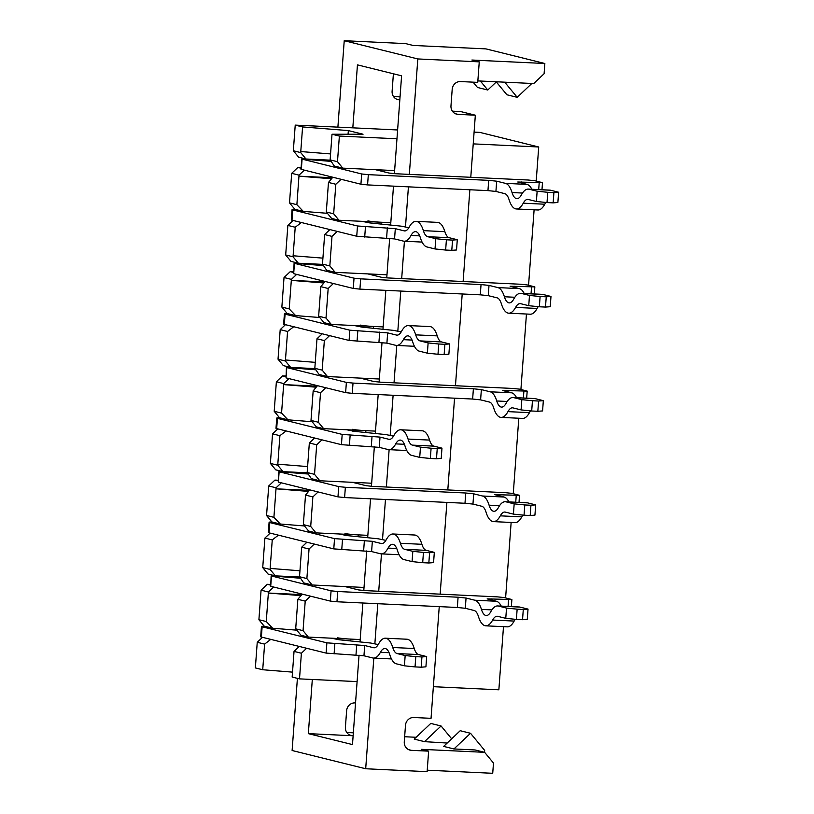 <?xml version="1.0" encoding="UTF-8"?>
<svg xmlns="http://www.w3.org/2000/svg" width="814" height="814" viewBox="0 0 814 814"><rect width="100%" height="100%" fill="white"/><g stroke="black" fill="none" stroke-linecap="round" stroke-linejoin="round"><path stroke-width="1.22" d="M314.53 474.348L319.841 480.769L311.375 478.673L307.173 472.517L314.53 474.348L316.697 444.8L309.34 442.979L314.58 438.013M301.394 653.235L299.511 678.876L292.155 677.055L294.037 651.404L301.394 653.235L306.634 648.27M262.484 637.321L257.244 642.287L255.362 667.928L262.719 669.749L292.511 672.13M503.49 626.668L498.86 689.804L433.363 686.701M299.511 678.876L357.102 681.603L359.045 655.158M313.166 390.873L310.999 420.411L316.3 426.841L323.667 428.663L318.355 422.242L320.523 392.694L313.166 390.873L317.48 385.673M325.773 387.729L320.523 392.694M323.667 428.663L375.498 431.125L378.184 394.566M293.335 150.753L295.228 125.112L302.584 126.933L300.702 152.584L306.003 159.005L298.646 157.183L293.335 150.753L300.702 152.584M302.584 126.933L348.341 130.586L363.054 134.229L332.01 134.239L330.128 159.88L337.484 161.701L339.367 136.06L332.01 134.239M339.367 136.06L396.967 138.787L401.597 75.814L357.448 64.866L352.818 127.839L397.619 129.965M474.094 132.122L479.853 132.397L538.715 146.988L473.229 143.885M295.228 125.112L352.818 127.839M300.915 595.624L268.355 593.03L268.427 592.002L261.07 590.181L258.903 619.719L266.259 621.54L268.355 593.03L301.75 594.617M266.259 621.54L272.67 628.245L264.204 626.149L258.903 619.719M293.742 326.729L287.566 331.471L280.199 329.639L278.032 359.188L285.388 361.009L290.7 367.44L283.343 365.608L278.032 359.188M280.199 329.639L285.449 324.674M373.819 658.099L365.69 768.752L292.114 750.508L297.405 678.357M337.891 127.137L344.23 40.7L417.816 58.944L409.34 174.389M408.425 186.844L405.484 226.872M404.426 241.239L401.689 278.602M400.773 291.066L397.832 331.084M396.774 345.451L394.027 382.814M393.111 395.278L390.181 435.307M389.123 449.664L386.375 487.026M385.46 499.491L382.519 539.519M381.471 553.876L378.724 591.239M377.808 603.703L374.867 643.732M531.857 189.265A30.24 10.938 92.7 0 0 527.004 184.391L517.765 182.021L542.49 182.682L534.798 180.708L528.154 180.016L395.685 173.738L389.041 173.056L375.437 169.678L394.627 170.584L396.967 138.787M337.484 161.701L342.796 168.132L394.627 170.584L394.403 173.667M390.628 225.071L393.488 186.141M524.206 293.478A30.24 10.938 92.7 0 0 519.342 288.604L510.113 286.233L534.839 286.894L527.146 284.92L520.502 284.239L388.034 277.95L381.39 277.269L367.775 273.891L386.976 274.806L389.662 238.299M335.144 272.344L326.679 270.248L322.476 264.092L329.833 265.913L335.144 272.344L386.976 274.806L386.752 277.879M382.977 329.283L385.836 290.354M516.554 397.7A30.24 10.938 92.7 0 0 511.691 392.816L502.452 390.455L527.187 391.107L519.495 389.133L512.851 388.451L380.382 382.163L373.738 381.481L360.124 378.103L379.324 379.019L382.01 342.521M327.493 376.556L319.027 374.46L314.825 368.304L322.181 370.136L327.493 376.556L379.324 379.019L379.1 382.092M365.761 432.509L365.903 430.667L375.498 431.125L375.325 433.496M319.841 480.769L371.672 483.231L374.348 446.733M508.903 501.912A30.24 10.938 92.7 0 0 504.039 497.039L494.8 494.668L519.536 495.319L511.833 493.345L505.199 492.663L372.72 486.375L366.086 485.693L352.472 482.326L371.672 483.231L371.449 486.304M316.005 532.885L310.704 526.455L312.871 496.916L305.515 495.085L303.347 524.623L308.648 531.054L316.005 532.885L367.847 535.337L370.533 498.779M358.109 536.721L358.252 534.879L367.847 535.337L367.674 537.708M306.929 542.226L301.689 547.191L299.521 576.739L303.724 582.885L312.179 584.991L364.021 587.443L366.697 550.946M501.241 606.125A30.24 10.938 92.7 0 0 496.387 601.251L487.148 598.88L511.884 599.531L504.181 597.557L497.547 596.876L365.069 590.598L358.435 589.906L344.821 586.538L364.021 587.443L363.797 590.526M295.696 628.846L303.052 630.667L305.219 601.129L297.863 599.297L295.696 628.846L300.997 635.266L308.353 637.097L360.195 639.55L362.881 603.001M350.458 640.944L350.59 639.102L360.195 639.55L360.022 641.92M312.311 679.486L308.333 733.638L352.482 744.586L357.102 681.603M278.154 480.24L274.939 480.087L268.722 485.968L266.554 515.506L271.866 521.937L280.321 524.033L273.911 517.328L276.007 488.817L309.401 490.394M270.146 533.109L264.896 538.074L262.729 567.612L268.04 574.043L275.397 575.864L299.715 577.014M278.429 535.164L272.252 539.896L264.896 538.074M266.554 515.506L273.911 517.328M268.722 485.968L276.078 487.79L276.007 488.817L308.567 491.412M276.078 487.79L281.329 482.824M538.715 146.988L536.212 181.054M534.106 209.809L528.561 285.266M526.455 314.031L520.909 389.489M518.803 418.243L513.258 493.701M511.141 522.456L505.606 597.914M274.939 480.087L278.113 480.871M270.38 463.4L275.692 469.831L283.048 471.652L277.737 465.221L270.38 463.4L272.548 433.862L279.904 435.683L286.08 430.942M316.697 444.8L321.947 439.835M310.999 420.411L318.355 422.242M299.521 576.739L306.878 578.561L309.045 549.023L301.689 547.191M309.045 549.023L314.285 544.057M296.784 630.168L272.67 628.245M304.436 525.956L280.321 524.033M299.277 646.438L294.037 651.404M277.798 428.886L272.548 433.862M312.088 421.733L287.973 419.821L279.517 417.714L274.206 411.294L281.563 413.115L287.973 419.821M288.98 378.612L283.73 383.577L276.373 381.746L274.206 411.294M276.373 381.746L282.59 375.865L285.816 376.017M283.73 383.577L281.563 413.115M282.59 375.865L285.765 376.658M316.219 387.199L283.659 384.605L317.053 386.182M297.863 599.297L302.177 594.108M308.353 637.097L303.052 630.667M305.219 601.129L310.46 596.163M342.796 168.132L334.33 166.036L330.128 159.88M348.341 130.586L348.066 134.229M322.181 370.136L324.348 340.588L316.992 338.766L314.825 368.304M341.076 179.304L335.826 184.269L328.469 182.448L326.302 211.986L333.659 213.807L335.826 184.269M333.659 213.807L338.97 220.238L331.613 218.417L326.302 211.986M381.074 224.084L381.206 222.242L390.801 222.7L338.97 220.238M312.871 496.916L318.111 491.941M305.515 495.085L309.829 489.886M303.347 524.623L310.704 526.455M312.179 584.991L306.878 578.561M307.173 472.517L309.34 442.979M277.737 465.221L277.818 464.194L307.611 466.575M329.599 335.622L324.348 340.588M316.992 338.766L322.242 333.801M296.632 274.399L291.392 279.365L291.31 280.382L324.715 281.97M291.392 279.365L284.025 277.533L281.858 307.082L289.214 308.903L291.31 280.382L323.87 282.977M289.214 308.903L295.635 315.598L287.169 313.502L281.858 307.082M319.739 317.521L295.635 315.598M284.025 277.533L290.242 271.652L293.416 272.446M290.242 271.652L293.467 271.805M287.566 331.471L285.388 361.009M315.018 368.589L290.7 367.44M315.262 362.352L285.47 359.981M337.25 231.41L332 236.375L324.644 234.554L322.476 264.092M333.425 283.516L328.174 288.482L320.818 286.66L318.65 316.198L326.007 318.02L331.318 324.45L323.962 322.629L318.65 316.198M320.818 286.66L325.132 281.461M330.565 153.927L300.773 151.557M301.394 222.517L295.217 227.248L293.04 256.797L298.351 263.217L290.995 261.396L285.683 254.965L293.04 256.797M322.914 258.14L293.121 255.769M328.469 182.448L332.784 177.249M304.283 170.177L299.043 175.142L296.876 204.69L303.286 211.386L294.821 209.29L289.509 202.859L296.876 204.69M327.401 213.309L303.286 211.386M332.366 177.757L298.962 176.17L331.522 178.765M322.67 264.377L298.351 263.217M330.321 160.165L306.003 159.005M324.644 234.554L329.894 229.589M299.043 175.142L291.687 173.321L297.893 167.44L301.119 167.592M297.893 167.44L301.068 168.223M373.423 328.296L373.555 326.455L383.15 326.913L331.318 324.45M283.048 471.652L307.366 472.802M270.502 584.452L267.287 584.299L270.462 585.083M496.316 81.939L487.779 90.018L480.352 81.024M487.779 90.018L477.482 87.464L473.087 82.153M504.711 82.173L517.216 97.324L531.847 83.466M496.184 81.776L506.908 94.77L517.216 97.324M447.191 743.05L424.511 741.656L414.214 739.102L430.779 723.422L441.076 725.976L451.668 738.807M424.511 741.656L441.076 725.976M484.523 752.309L484.666 750.416L470.512 733.272L453.947 748.961L475.071 749.959L484.635 752.329L493.477 763.044L492.724 773.3L427.238 770.197M470.512 733.272L460.215 730.718L443.65 746.397L453.947 748.961M365.69 768.752L427.126 771.662L428.632 751.149L411.355 750.335A8.242 7.672 -76.1 0 1 409.971 750.132A8.242 7.672 -76.1 0 1 404.273 741.758L405.484 725.345A8.242 7.672 -76.1 0 1 413.766 717.51L431.044 718.324L439.245 606.623M344.23 40.7L405.667 43.61L413.034 45.442L485.989 48.901L544.851 63.492L544.098 73.748L533.74 83.557L477.849 80.901M349.796 735.062L352.493 735.734A8.242 7.672 -76.1 0 1 351.109 735.53A8.242 7.672 -76.1 0 1 345.411 727.167L346.622 710.754A8.242 7.672 -76.1 0 1 354.904 702.909L355.535 702.94M452.381 111.162L460.622 111.549L475.335 115.201L458.058 114.377A8.242 7.672 -76.1 0 1 456.674 114.174A8.242 7.672 -76.1 0 1 450.976 105.81L452.187 89.398A8.242 7.672 -76.1 0 1 460.47 81.553L477.747 82.377L479.253 61.864L417.816 58.944M393.457 73.789A8.242 7.672 103.9 0 0 393.325 74.796L392.114 91.209A8.242 7.672 103.9 0 0 397.812 99.583A8.242 7.672 103.9 0 0 399.196 99.786L399.827 99.807M400.05 96.866L393.518 96.561M544.851 63.492L471.896 60.033L479.253 61.864M428.632 751.149L421.276 749.328L484.635 752.329M404.65 736.731L416.147 737.281M352.493 735.734L308.333 733.638M475.335 115.201L470.777 177.299M469.861 189.764L463.125 281.512M462.21 293.976L455.464 385.724M454.548 398.188L447.812 489.936M446.896 502.401L440.16 594.159M346.815 732.519L353.347 732.824M277.818 464.194L279.904 435.683M267.287 584.299L261.07 590.181M295.217 227.248L287.861 225.427L293.101 220.462M270.777 639.377L264.601 644.108L257.244 642.287M275.397 575.864L270.085 569.434L262.729 567.612M268.427 592.002L273.677 587.036M326.007 318.02L328.174 288.482M291.687 173.321L289.509 202.859M329.833 265.913L332 236.375M287.861 225.427L285.683 254.965M299.959 570.787L270.156 568.416L270.085 569.434M262.719 669.749L264.601 644.108M270.156 568.416L272.252 539.896M415.038 666.91L421.184 667.195L421.937 656.939L415.791 656.654L415.038 666.91L404.416 665.811L396.316 663.807A30.24 10.938 92.7 0 1 389.774 654.629A19.933 7.204 -87.3 0 0 384.941 648.504A19.933 7.204 -87.3 0 0 380.413 652.309A30.24 10.938 92.7 0 1 373.555 658.078A30.24 10.938 92.7 0 1 372.771 657.966L363.95 655.779L364.703 645.522L326.882 642.846L262.128 626.79A10.307 0.692 -175.8 0 1 261.447 626.485A10.307 0.692 -175.8 0 1 264.519 626.22M261.447 626.485L260.694 636.741A10.307 0.692 -175.8 0 0 261.375 637.047L326.129 653.103L363.95 655.779M331.4 638.186L339.173 639.773L370.624 643.019L378.235 644.566M421.937 656.939L426.668 656.572L418.579 654.568A19.933 7.204 92.7 0 1 414.255 648.524A30.24 10.938 -87.3 0 0 406.929 639.224L385.429 638.207A30.24 10.938 -87.3 0 0 378.561 643.976A19.933 7.204 92.7 0 1 374.043 647.781A19.933 7.204 92.7 0 1 373.524 647.71L364.703 645.522M426.668 656.572L425.915 666.829L421.184 667.195M350.59 639.102A10.307 0.692 -175.8 0 1 337.311 637.728M404.416 665.811L405.168 655.555L397.069 653.55A19.933 7.204 92.7 0 1 392.755 647.496A30.24 10.938 -87.3 0 0 385.429 638.207M415.791 656.654L405.168 655.555M422.69 562.698L428.836 562.983L429.589 552.726L423.443 552.431L422.69 562.698L412.067 561.599L403.978 559.594A30.24 10.938 92.7 0 1 397.425 550.417A19.933 7.204 -87.3 0 0 392.592 544.291A19.933 7.204 -87.3 0 0 388.064 548.097A30.24 10.938 92.7 0 1 381.206 553.866A30.24 10.938 92.7 0 1 380.423 553.754L371.601 551.566L372.354 541.31L334.534 538.624L269.78 522.568A10.307 0.692 -175.8 0 1 269.098 522.273A10.307 0.692 -175.8 0 1 272.171 522.008M269.098 522.273L268.345 532.529A10.307 0.692 -175.8 0 0 269.027 532.834L333.781 548.89L371.601 551.566M339.051 533.974L346.825 535.561L378.276 538.807L385.887 540.354M429.589 552.726L434.32 552.36L426.231 550.356A19.933 7.204 92.7 0 1 421.917 544.301A30.24 10.938 -87.3 0 0 414.58 535.012L393.081 533.994A30.24 10.938 -87.3 0 0 386.212 539.763A19.933 7.204 92.7 0 1 381.695 543.569A19.933 7.204 92.7 0 1 381.186 543.498L372.354 541.31M434.32 552.36L433.567 562.616L428.836 562.983M358.252 534.879A10.307 0.692 -175.8 0 1 344.973 533.516M412.067 561.599L412.82 551.343L404.731 549.338A19.933 7.204 92.7 0 1 400.407 543.284A30.24 10.938 -87.3 0 0 393.081 533.994M423.443 552.431L412.82 551.343M430.341 458.475L436.487 458.77L437.24 448.514L431.094 448.219L430.341 458.475L419.719 457.387L411.63 455.382A30.24 10.938 92.7 0 1 405.077 446.204A19.933 7.204 -87.3 0 0 400.244 440.079A19.933 7.204 -87.3 0 0 395.726 443.884A30.24 10.938 92.7 0 1 388.858 449.654A30.24 10.938 92.7 0 1 388.085 449.542L379.253 447.354L380.006 437.098L342.185 434.411L277.432 418.355A10.307 0.692 -175.8 0 1 276.75 418.06A10.307 0.692 -175.8 0 1 279.823 417.796M276.75 418.06L275.997 428.317A10.307 0.692 -175.8 0 0 276.679 428.612L341.432 444.668L379.253 447.354M346.703 429.761L354.477 431.349L385.928 434.584L393.538 436.141M437.24 448.514L441.971 448.148L433.882 446.143A19.933 7.204 92.7 0 1 429.568 440.089A30.24 10.938 -87.3 0 0 422.232 430.799L400.732 429.782A30.24 10.938 -87.3 0 0 393.874 435.551A19.933 7.204 92.7 0 1 389.346 439.357A19.933 7.204 92.7 0 1 388.838 439.285L380.006 437.098M441.971 448.148L441.219 458.404L436.487 458.77M365.903 430.667A10.307 0.692 -175.8 0 1 352.625 429.304M419.719 457.387L420.472 447.13L412.383 445.126A19.933 7.204 92.7 0 1 408.058 439.072A30.24 10.938 -87.3 0 0 400.732 429.782M431.094 448.219L420.472 447.13M437.993 354.263L444.139 354.558L444.892 344.302L438.746 344.007L437.993 354.263L427.37 353.174L419.281 351.16A30.24 10.938 92.7 0 1 412.729 341.982A19.933 7.204 -87.3 0 0 407.895 335.856A19.933 7.204 -87.3 0 0 403.378 339.662A30.24 10.938 92.7 0 1 396.51 345.441A30.24 10.938 92.7 0 1 395.736 345.329L386.904 343.132L387.657 332.875L349.837 330.199L285.083 314.143A10.307 0.692 -175.8 0 1 284.412 313.848A10.307 0.692 -175.8 0 1 287.474 313.583M284.412 313.848L283.648 324.104A10.307 0.692 -175.8 0 0 284.33 324.399L349.084 340.456L386.904 343.132M354.355 325.549L362.128 327.136L393.579 330.372L401.19 331.919M444.892 344.302L449.633 343.935L441.534 341.931A19.933 7.204 92.7 0 1 437.22 335.877A30.24 10.938 -87.3 0 0 429.894 326.587L408.384 325.559A30.24 10.938 -87.3 0 0 401.526 331.339A19.933 7.204 92.7 0 1 396.998 335.144A19.933 7.204 92.7 0 1 396.489 335.073L387.657 332.875M449.633 343.935L448.88 354.192L444.139 354.558M373.555 326.455A10.307 0.692 -175.8 0 1 360.276 325.091M427.37 353.174L428.123 342.918L420.034 340.903A19.933 7.204 92.7 0 1 415.71 334.859A30.24 10.938 -87.3 0 0 408.384 325.559M438.746 344.007L428.123 342.918M445.645 250.051L451.79 250.346L452.543 240.089L446.398 239.794L445.645 250.051L435.022 248.952L426.933 246.947A30.24 10.938 92.7 0 1 420.38 237.769A19.933 7.204 -87.3 0 0 415.547 231.644A19.933 7.204 -87.3 0 0 411.029 235.45A30.24 10.938 92.7 0 1 404.161 241.229A30.24 10.938 92.7 0 1 403.388 241.107L394.556 238.919L395.309 228.663L357.488 225.987L292.745 209.931A10.307 0.692 -175.8 0 1 292.063 209.625A10.307 0.692 -175.8 0 1 295.126 209.371M292.063 209.625L291.31 219.882A10.307 0.692 -175.8 0 0 291.992 220.187L356.736 236.243L394.556 238.919M362.006 221.327L369.79 222.924L401.231 226.16L408.842 227.706M452.543 240.089L457.285 239.723L449.186 237.708A19.933 7.204 92.7 0 1 444.871 231.664A30.24 10.938 -87.3 0 0 437.545 222.375L416.035 221.347A30.24 10.938 -87.3 0 0 409.177 227.126A19.933 7.204 92.7 0 1 404.65 230.932A19.933 7.204 92.7 0 1 404.141 230.85L395.309 228.663M457.285 239.723L456.532 249.979L451.79 250.346M381.206 222.242A10.307 0.692 -175.8 0 1 367.928 220.869M435.022 248.952L435.775 238.695L427.686 236.691A19.933 7.204 92.7 0 1 423.372 230.647A30.24 10.938 -87.3 0 0 416.035 221.347M446.398 239.794L435.775 238.695M367.572 184.91L487.952 190.618L488.705 180.362L368.325 174.654L367.572 184.91L360.928 184.229L300.987 169.302L301.75 159.045L361.681 173.972L368.325 174.654M553.907 192.603L558.638 192.236L557.885 202.493L553.154 202.859L553.907 192.603L547.761 192.308L547.008 202.564L553.154 202.859M487.952 190.618L495.919 191.443L504.741 193.63A19.933 7.204 92.7 0 1 509.065 199.674A30.24 10.938 -87.3 0 0 516.391 208.974A30.24 10.938 -87.3 0 0 523.249 203.195A19.933 7.204 92.7 0 1 527.777 199.389A19.933 7.204 92.7 0 1 528.286 199.471L536.385 201.475L537.138 191.219L547.761 192.308M495.919 191.443L496.672 181.186L505.494 183.374A30.24 10.938 92.7 0 1 512.047 192.552A19.933 7.204 -87.3 0 0 516.88 198.677A19.933 7.204 -87.3 0 0 521.398 194.872A30.24 10.938 92.7 0 1 528.266 189.092L549.765 190.12A30.24 10.938 92.7 0 1 550.549 190.232L558.638 192.236M516.391 208.974L537.891 209.992A30.24 10.938 -87.3 0 0 544.759 204.222A19.933 7.204 92.7 0 1 545.889 202.452M331.156 161.386L301.75 159.045M496.672 181.186L488.705 180.362M528.266 189.092A30.24 10.938 92.7 0 1 529.039 189.214L537.138 191.219M547.008 202.564L536.385 201.475M359.92 289.123L480.291 294.831L481.043 284.574L360.673 278.866L359.92 289.123L353.276 288.441L293.681 273.667L294.088 263.258L354.029 278.185L360.673 278.866M546.245 296.815L550.986 296.449L550.233 306.705L545.492 307.071L546.245 296.815L540.109 296.53L539.356 306.786L545.492 307.071M480.291 294.831L488.258 295.655L497.089 297.843A19.933 7.204 92.7 0 1 501.404 303.897A30.24 10.938 -87.3 0 0 508.74 313.187A30.24 10.938 -87.3 0 0 515.598 307.407A19.933 7.204 92.7 0 1 520.126 303.602A19.933 7.204 92.7 0 1 520.634 303.683L528.734 305.688L529.487 295.431L540.109 296.53M488.258 295.655L489.011 285.399L497.842 287.586A30.24 10.938 92.7 0 1 504.395 296.764A19.933 7.204 -87.3 0 0 509.228 302.889A19.933 7.204 -87.3 0 0 513.746 299.084A30.24 10.938 92.7 0 1 520.614 293.315L542.114 294.332A30.24 10.938 92.7 0 1 542.897 294.444L550.986 296.449M508.74 313.187L530.24 314.204A30.24 10.938 -87.3 0 0 537.108 308.435A19.933 7.204 92.7 0 1 538.237 306.664M323.504 265.598L294.088 263.258M489.011 285.399L481.043 284.574M520.614 293.315A30.24 10.938 92.7 0 1 521.387 293.427L529.487 295.431M539.356 306.786L528.734 305.688M352.269 393.335L472.639 399.043L473.392 388.787L353.022 383.079L352.269 393.335L345.624 392.653L286.029 377.879L286.436 367.47L346.377 382.397L353.022 383.079M538.593 401.027L543.335 400.661L542.582 410.928L537.84 411.284L538.593 401.027L532.458 400.742L531.695 410.999L537.84 411.284M472.639 399.043L480.606 399.867L489.438 402.055A19.933 7.204 92.7 0 1 493.752 408.109A30.24 10.938 -87.3 0 0 501.088 417.399A30.24 10.938 -87.3 0 0 507.946 411.63A19.933 7.204 92.7 0 1 512.474 407.824A19.933 7.204 92.7 0 1 512.983 407.895L521.072 409.9L521.835 399.643L532.458 400.742M480.606 399.867L481.359 389.611L490.191 391.799A30.24 10.938 92.7 0 1 496.744 400.976A19.933 7.204 -87.3 0 0 501.577 407.102A19.933 7.204 -87.3 0 0 506.094 403.296A30.24 10.938 92.7 0 1 512.962 397.527L534.462 398.545A30.24 10.938 92.7 0 1 535.236 398.657L543.335 400.661M501.088 417.399L522.588 418.416A30.24 10.938 -87.3 0 0 529.446 412.647A19.933 7.204 92.7 0 1 530.586 410.887M315.852 369.81L286.436 367.47M481.359 389.611L473.392 388.787M512.962 397.527A30.24 10.938 92.7 0 1 513.736 397.639L521.835 399.643M531.695 410.999L521.072 409.9M344.607 497.558L464.987 503.266L465.74 493.009L345.36 487.291L344.607 497.558L337.973 496.866L278.378 482.092L278.785 471.682L338.726 486.609L345.36 487.291M530.942 505.25L535.683 504.884L534.93 515.14L530.189 515.506L530.942 505.25L524.796 504.955L524.043 515.211L530.189 515.506M464.987 503.266L472.954 504.08L481.786 506.267A19.933 7.204 92.7 0 1 486.1 512.321A30.24 10.938 -87.3 0 0 493.426 521.611A30.24 10.938 -87.3 0 0 500.295 515.842A19.933 7.204 92.7 0 1 504.822 512.037A19.933 7.204 92.7 0 1 505.331 512.108L513.42 514.122L514.173 503.856L524.796 504.955M472.954 504.08L473.707 493.823L482.539 496.011A30.24 10.938 92.7 0 1 489.092 505.189A19.933 7.204 -87.3 0 0 493.915 511.314A19.933 7.204 -87.3 0 0 498.443 507.509A30.24 10.938 92.7 0 1 505.311 501.739L526.811 502.757A30.24 10.938 92.7 0 1 527.584 502.869L535.683 504.884M493.426 521.611L514.936 522.639A30.24 10.938 -87.3 0 0 521.794 516.859A19.933 7.204 92.7 0 1 522.924 515.099M308.201 474.023L278.785 471.682M473.707 493.823L465.74 493.009M505.311 501.739A30.24 10.938 92.7 0 1 506.084 501.851L514.173 503.856M524.043 515.211L513.42 514.122M336.955 601.77L457.336 607.478L458.089 597.222L337.708 591.513L336.955 601.77L330.321 601.088L270.716 586.304L271.133 575.895L331.074 590.822L337.708 591.513M523.29 609.462L528.032 609.096L527.279 619.352L522.537 619.719L523.29 609.462L517.144 609.167L516.391 619.423L522.537 619.719M457.336 607.478L465.303 608.292L474.135 610.49A19.933 7.204 92.7 0 1 478.449 616.534A30.24 10.938 -87.3 0 0 485.775 625.824A30.24 10.938 -87.3 0 0 492.643 620.054A19.933 7.204 92.7 0 1 497.161 616.249A19.933 7.204 92.7 0 1 497.68 616.32L505.769 618.335L506.522 608.078L517.144 609.167M465.303 608.292L466.056 598.036L474.888 600.233A30.24 10.938 92.7 0 1 481.44 609.411A19.933 7.204 -87.3 0 0 486.263 615.537A19.933 7.204 -87.3 0 0 490.791 611.731A30.24 10.938 92.7 0 1 497.649 605.952L519.159 606.969A30.24 10.938 92.7 0 1 519.932 607.091L528.032 609.096M485.775 625.824L507.285 626.851A30.24 10.938 -87.3 0 0 514.143 621.072A19.933 7.204 92.7 0 1 515.272 619.312M300.549 578.245L271.133 575.895M466.056 598.036L458.089 597.222M497.649 605.952A30.24 10.938 92.7 0 1 498.433 606.064L506.522 608.078M516.391 619.423L505.769 618.335M411.355 750.335L408.659 749.663M458.058 114.377L455.352 113.706M396.489 99.115L399.196 99.786M374.562 647.761L373.524 647.71M380.413 652.309L389.082 652.716M355.983 654.955L356.736 644.698M337.179 639.539L337.261 638.461M326.129 653.103L326.882 642.846M261.375 637.047L262.128 626.79M334.096 653.917L334.849 643.66M418.579 654.568L397.069 653.55M414.255 648.524L392.755 647.496M382.214 543.549L381.186 543.498M388.064 548.097L396.733 548.504M363.634 550.742L364.387 540.486M344.841 535.327L344.912 534.249M333.781 548.89L334.534 538.624M269.027 532.834L269.78 522.568M341.748 549.704L342.501 539.448M426.231 550.356L404.731 549.338M421.917 544.301L400.407 543.284M389.865 439.336L388.838 439.285M395.726 443.884L404.385 444.291M371.286 446.53L372.039 436.273M352.493 431.105L352.564 430.036M341.432 444.668L342.185 434.411M276.679 428.612L277.432 418.355M349.399 445.492L350.152 435.236M433.882 446.143L412.383 445.126M429.568 440.089L408.058 439.072M397.517 335.114L396.489 335.073M403.378 339.662L412.037 340.079M378.937 342.318L379.69 332.061M360.144 326.892L360.226 325.824M349.084 340.456L349.837 330.199M284.33 324.399L285.083 314.143M357.051 341.28L357.804 331.023M441.534 341.931L420.034 340.903M437.22 335.877L415.71 334.859M405.168 230.901L404.141 230.85M411.029 235.45L419.698 235.867M386.589 238.105L387.342 227.849M367.796 222.68L367.877 221.612M356.736 236.243L357.488 225.987M291.992 220.187L292.745 209.931M364.703 237.067L365.455 226.811M449.186 237.708L427.686 236.691M444.871 231.664L423.372 230.647M521.723 181.929L521.642 183.058M539.194 182.753L538.695 189.591M527.004 184.391L505.494 183.374M302.086 159.188L301.333 169.444M361.681 173.972L360.928 184.229M522.496 193.05L512.047 192.552M550.549 190.232L529.039 189.214M523.249 203.195L544.759 204.222M514.072 286.141L513.99 287.281M531.542 286.976L531.043 293.803M519.342 288.604L497.842 287.586M294.434 263.4L293.681 273.667M354.029 278.185L353.276 288.441M514.845 297.263L504.395 296.764M542.897 294.444L521.387 293.427M515.598 307.407L537.108 308.435M506.42 390.354L506.339 391.493M523.89 391.188L523.382 398.015M511.691 392.816L490.191 391.799M286.782 367.623L286.029 377.879M346.377 382.397L345.624 392.653M507.193 401.475L496.744 400.976M535.236 398.657L513.736 397.639M507.946 411.63L529.446 412.647M498.768 494.566L498.677 495.706M516.239 495.4L515.73 502.238M504.039 497.039L482.539 496.011M279.131 471.835L278.378 482.092M338.726 486.609L337.973 496.866M499.542 505.687L489.092 505.189M527.584 502.869L506.084 501.851M500.295 515.842L521.794 516.859M491.107 598.789L491.025 599.918M508.577 599.613L508.078 606.45M496.387 601.251L474.888 600.233M271.469 576.047L270.716 586.304M331.074 590.822L330.321 601.088M491.89 609.9L481.44 609.411M519.932 607.091L498.433 606.064M492.643 620.054L514.143 621.072M391.463 658.933L373.555 658.078M399.114 554.721L381.206 553.866M406.766 450.508L388.858 449.654M414.418 346.286L396.51 345.441M422.079 242.073L404.161 241.229M541.971 189.743L542.49 182.682M534.32 293.956L534.839 286.894M526.668 398.178L527.187 391.107M519.017 502.391L519.536 495.319M511.365 606.603L511.884 599.531"/></g></svg>
